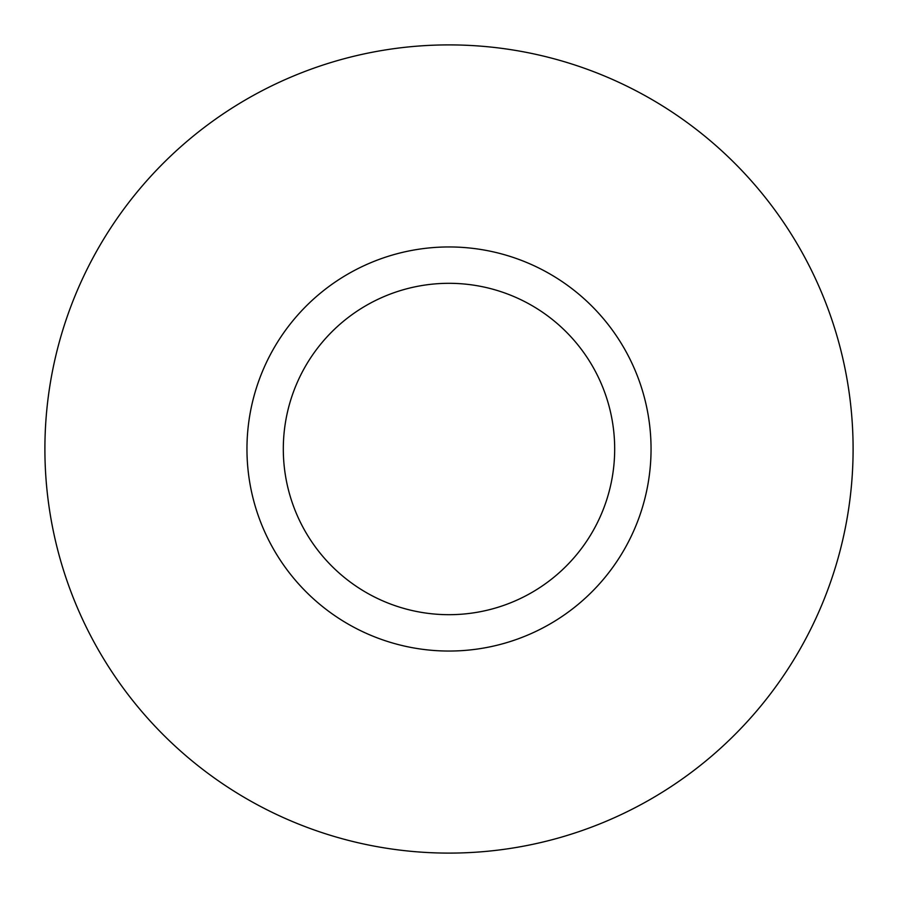 <?xml version="1.0" encoding="UTF-8"?>
<svg xmlns="http://www.w3.org/2000/svg" width="898" height="898" viewBox="0 0 898 898"><rect width="100%" height="100%" fill="white"/><g stroke="black" fill="none" stroke-linecap="round" stroke-linejoin="round"><path stroke-width="1.35" d="M853.1 449A404.1 404.1 0 0 0 246.95 99.038A404.1 404.1 0 0 0 246.95 798.962A404.1 404.1 0 0 0 853.1 449M651.05 449A202.05 202.05 0 0 0 347.975 274.025A202.05 202.05 0 0 0 347.975 623.975A202.05 202.05 0 0 0 651.05 449M614.681 449A165.681 165.681 0 0 0 366.159 305.511A165.681 165.681 0 0 0 366.159 592.489A165.681 165.681 0 0 0 614.681 449"/></g></svg>
